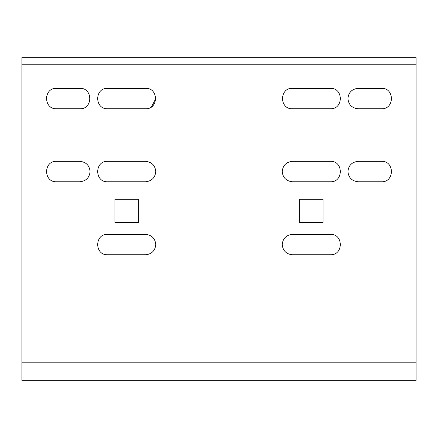 <?xml version="1.0" encoding="UTF-8"?>
<svg xmlns="http://www.w3.org/2000/svg" width="438" height="438" viewBox="0 0 438 438"><rect width="100%" height="100%" fill="white"/><g stroke="black" fill="none" stroke-linecap="round" stroke-linejoin="round"><path stroke-width="0.66" d="M21.9 362.812L21.9 380.332L416.1 380.332L416.1 57.668L21.9 57.668L21.9 362.812L416.1 362.812M114.904 222.652L114.904 199.29L138.26 199.29L138.26 222.652L114.904 222.652L114.904 199.29L138.26 199.29L138.26 222.652L114.904 222.652M145.564 234.33C151.723 234.982 155.134 238.387 155.78 244.552C155.134 250.711 151.723 254.122 145.564 254.768L107.6 254.768C94.422 255.332 94.422 233.766 107.6 234.33L145.564 234.33C151.723 234.982 155.134 238.387 155.78 244.552C155.134 250.711 151.723 254.122 145.564 254.768M145.564 161.332C151.723 161.978 155.134 165.389 155.78 171.548C155.134 177.713 151.723 181.118 145.564 181.77L107.6 181.77C94.422 182.334 94.422 160.768 107.6 161.332L145.564 161.332C151.723 161.978 155.134 165.389 155.78 171.548C155.134 177.713 151.723 181.118 145.564 181.77M79.864 161.332C86.023 161.978 89.434 165.389 90.08 171.548C89.434 177.713 86.023 181.118 79.864 181.77L56.502 181.77C43.324 182.334 43.324 160.768 56.502 161.332L79.864 161.332C86.023 161.978 89.434 165.389 90.08 171.548C89.434 177.713 86.023 181.118 79.864 181.77M323.096 199.29L323.096 222.652L299.74 222.652L299.74 199.29L323.096 199.29L323.096 222.652L299.74 222.652L299.74 199.29L323.096 199.29M292.436 254.768C286.277 254.122 282.866 250.711 282.22 244.552C282.866 238.387 286.277 234.982 292.436 234.33L330.4 234.33C343.578 233.766 343.578 255.332 330.4 254.768L292.436 254.768C286.277 254.122 282.866 250.711 282.22 244.552C282.866 238.387 286.277 234.982 292.436 234.33M292.436 181.77C286.277 181.118 282.866 177.713 282.22 171.548C282.866 165.389 286.277 161.978 292.436 161.332L330.4 161.332C343.578 160.768 343.578 182.334 330.4 181.77L292.436 181.77C286.277 181.118 282.866 177.713 282.22 171.548C282.866 165.389 286.277 161.978 292.436 161.332M358.136 181.77C351.977 181.118 348.566 177.713 347.92 171.548C348.566 165.389 351.977 161.978 358.136 161.332L381.498 161.332C394.676 160.768 394.676 182.334 381.498 181.77L358.136 181.77C351.977 181.118 348.566 177.713 347.92 171.548C348.566 165.389 351.977 161.978 358.136 161.332M355.136 108.317L358.136 108.772C351.977 108.12 348.566 104.715 347.92 98.55C348.566 92.385 351.977 88.98 358.136 88.328L381.498 88.328C394.676 87.77 394.676 109.33 381.498 108.772L358.136 108.772C351.977 108.12 348.566 104.715 347.92 98.55C348.566 92.385 351.977 88.98 358.136 88.328L381.498 88.328C394.676 87.77 394.676 109.33 381.498 108.772M292.436 108.772C279.258 109.33 279.258 87.77 292.436 88.328L330.4 88.328C343.578 87.77 343.578 109.33 330.4 108.772L292.436 108.772C279.258 109.33 279.258 87.77 292.436 88.328L330.4 88.328C343.578 87.77 343.578 109.33 330.4 108.772M107.6 108.772C94.422 109.33 94.422 87.77 107.6 88.328L145.564 88.328C158.742 87.77 158.742 109.33 145.564 108.772L107.6 108.772C94.422 109.33 94.422 87.77 107.6 88.328L145.564 88.328M56.502 88.328L79.864 88.328C93.042 87.77 93.042 109.33 79.864 108.772L56.502 108.772C43.324 109.33 43.324 87.77 56.502 88.328L56.502 88.328M151.499 106.867L155.78 98.55L155.747 97.734M79.864 108.772C93.042 109.33 93.042 87.77 79.864 88.328C93.042 87.77 93.042 109.33 79.864 108.772C93.042 109.33 93.042 87.77 79.864 88.328M381.498 161.332C394.676 160.768 394.676 182.334 381.498 181.77M56.502 181.77C43.324 182.334 43.324 160.768 56.502 161.332M46.28 98.55L46.592 96.053M358.136 88.328C351.977 88.98 348.566 92.385 347.92 98.55L347.964 99.525M416.1 64.238L21.9 64.238"/></g></svg>
